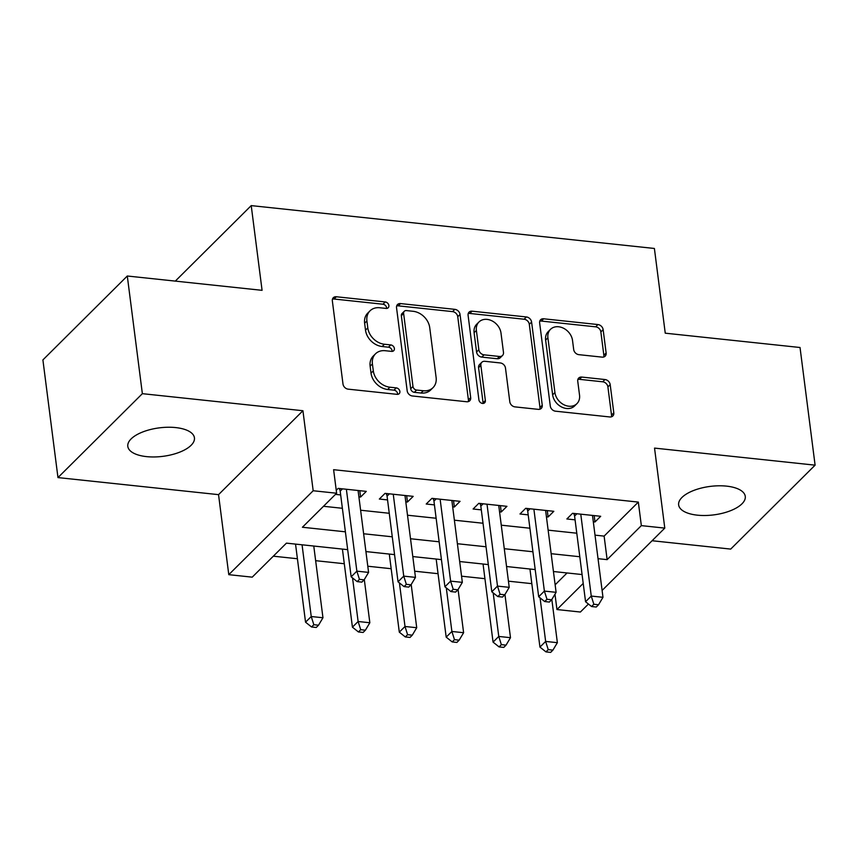 <?xml version="1.0" encoding="UTF-8"?>
<svg xmlns="http://www.w3.org/2000/svg" width="858" height="858" viewBox="0 0 858 858"><rect width="100%" height="100%" fill="white"/><g stroke="black" fill="none" stroke-linecap="round" stroke-linejoin="round"><path stroke-width="1.29" d="M388.878 305.534A3.604 2.853 45.2 0 0 385.242 301.952L336.347 296.761A5.148 4.075 45.2 0 0 333.312 297.726A5.148 4.075 45.2 0 0 332.346 300.89L342.996 384.041A5.148 4.075 45.2 0 0 348.187 389.157L397.082 394.348A3.604 2.853 45.2 0 0 399.206 393.672A3.604 2.853 45.2 0 0 399.882 391.462A3.604 2.853 45.2 0 0 396.246 387.88L389.918 387.205A16.484 13.02 45.2 0 1 373.305 370.86L372.415 363.931A16.484 13.02 45.2 0 1 375.514 353.807A16.484 13.02 45.2 0 1 385.253 350.718L391.58 351.383A3.604 2.853 45.2 0 0 393.704 350.707A3.604 2.853 45.2 0 0 394.38 348.498A3.604 2.853 45.2 0 0 390.744 344.916L384.416 344.251A16.484 13.02 45.2 0 1 367.803 327.895L366.913 320.967A16.484 13.02 45.2 0 1 370.012 310.843A16.484 13.02 45.2 0 1 379.74 307.754L386.068 308.419A3.604 2.853 45.2 0 0 388.202 307.743A3.604 2.853 45.2 0 0 388.878 305.534M386.615 308.43A3.604 2.853 45.2 0 0 386.593 307.797A3.604 2.853 45.2 0 0 382.958 304.225L334.073 299.024A5.148 4.075 45.2 0 0 332.464 299.152M397.619 394.358A3.604 2.853 45.2 0 0 397.608 393.725A3.604 2.853 45.2 0 0 393.972 390.154L387.644 389.478L389.918 387.205M392.117 351.394A3.604 2.853 45.2 0 0 392.106 350.761A3.604 2.853 45.2 0 0 388.47 347.19L382.142 346.514L384.416 344.251M726.554 486.132A33.591 14.35 172.7 0 0 678.646 504.912A33.591 14.35 172.7 0 0 697.361 515.165A33.591 14.35 172.7 0 0 745.27 496.385A33.591 14.35 172.7 0 0 726.554 486.132M175.708 427.584A33.591 14.35 172.7 0 0 127.799 446.375A33.591 14.35 172.7 0 0 146.514 456.617A33.591 14.35 172.7 0 0 194.434 437.837A33.591 14.35 172.7 0 0 175.708 427.584M602.123 357.132A5.148 4.075 45.2 0 0 605.169 356.167A5.148 4.075 45.2 0 0 606.134 353.003L603.142 329.665A5.148 4.075 45.2 0 0 597.951 324.56L543.65 318.79A5.148 4.075 45.2 0 0 540.615 319.755A5.148 4.075 45.2 0 0 539.639 322.919L550.3 406.081A5.148 4.075 45.2 0 0 555.491 411.186L609.791 416.956A5.148 4.075 45.2 0 0 612.827 415.991A5.148 4.075 45.2 0 0 613.802 412.827L610.188 384.641A5.148 4.075 45.2 0 0 604.997 379.536L581.756 377.07A5.148 4.075 45.2 0 0 578.721 378.035A5.148 4.075 45.2 0 0 577.745 381.199L579.536 395.173A13.782 10.886 45.2 0 1 576.941 403.635A13.782 10.886 45.2 0 1 563.899 404.74A13.782 10.886 45.2 0 1 554.922 392.556L547.908 337.816A13.782 10.886 45.2 0 1 550.504 329.343A13.782 10.886 45.2 0 1 563.545 328.249A13.782 10.886 45.2 0 1 572.522 340.433L573.691 349.549A5.148 4.075 45.2 0 0 578.882 354.665L602.123 357.132M595.023 535.145L604.118 536.111L638.331 502.091L641.344 525.622L664.789 528.11L602.101 590.443M127.295 276.008L142.364 393.672L57.969 477.584L42.9 359.92L127.295 276.008L262.076 290.326L251.222 205.609L654.397 248.466L665.25 333.183L800.031 347.501L815.1 465.165L654.536 448.101L664.789 528.11M57.969 477.584L218.543 494.648L302.928 410.735L142.364 393.672M302.928 410.735L313.181 490.744L336.626 493.232L302.413 527.252L345.399 531.821M638.331 502.091L333.612 469.701L336.626 493.232M460.038 314.457A5.148 4.075 45.2 0 0 454.847 309.352L400.547 303.582A5.148 4.075 45.2 0 0 397.501 304.547A5.148 4.075 45.2 0 0 396.535 307.711L407.185 390.862A5.148 4.075 45.2 0 0 412.376 395.978L466.677 401.748A5.148 4.075 45.2 0 0 469.723 400.783A5.148 4.075 45.2 0 0 470.688 397.619L460.038 314.457L457.754 316.731A5.148 4.075 45.2 0 0 452.563 311.615L398.262 305.845A5.148 4.075 45.2 0 0 396.653 305.984M472.104 311.186L526.394 316.956A5.148 4.075 45.2 0 1 531.595 322.061L542.245 405.223A5.148 4.075 45.2 0 1 541.269 408.387A5.148 4.075 45.2 0 1 538.234 409.352L514.993 406.885A5.148 4.075 45.2 0 1 509.802 401.769L505.48 368.05A5.148 4.075 45.2 0 0 500.289 362.945L484.877 361.304A5.148 4.075 45.2 0 0 481.831 362.269A5.148 4.075 45.2 0 0 480.866 365.433L485.36 400.547A3.604 2.853 45.2 0 1 484.684 402.756A3.604 2.853 45.2 0 1 481.263 403.046A3.604 2.853 45.2 0 1 478.914 399.86L468.093 315.315A5.148 4.075 45.2 0 1 469.058 312.151A5.148 4.075 45.2 0 1 472.104 311.186L469.819 313.449L524.12 319.23L526.394 316.956M652.091 540.733L730.705 549.088L815.1 465.165M358.901 496.868L360.596 497.05L366.291 491.377L338.17 488.384L336.25 490.293M405.791 501.855L407.475 502.027L413.181 496.364L385.049 493.371L379.343 499.045L387.548 499.914M452.67 506.831L454.354 507.014L460.06 501.34L431.928 498.348L426.222 504.021L434.427 504.89M499.549 511.818L501.233 511.99L506.939 506.327L478.807 503.335L473.101 509.009L481.306 509.877M546.428 516.795L548.112 516.977L553.818 511.304L525.686 508.322L519.991 513.985L528.185 514.864M323.498 506.284L342.385 508.29M360.617 510.231L389.264 513.277M407.496 515.218L436.143 518.253M454.375 520.195L483.022 523.241M501.254 525.182L529.901 528.217M548.144 530.158L576.78 533.204M335.478 494.38L340.669 494.927M593.307 521.782L594.991 521.964L600.697 516.291L572.565 513.298L566.87 518.972L575.075 519.841M273.316 556.188L297.415 558.74M315.647 560.682L344.294 563.727M367.792 566.226L391.173 568.715M414.671 571.203L438.052 573.691M461.55 576.19L484.931 578.678M508.429 581.177L531.821 583.655M555.137 584.813L567.063 572.962M251.222 205.609L175.3 281.113M588.438 604.032L580.394 612.033L556.949 609.545L583.215 583.419M554.987 594.208L556.949 609.545M347.672 549.646L286.443 543.135L252.231 577.155L228.786 574.667L313.181 490.744M218.543 494.648L228.786 574.667M598.037 558.676L607.132 559.641L641.344 525.622M363.631 533.762L392.278 536.808M410.51 538.749L439.157 541.795M457.389 543.725L486.036 546.771M504.279 548.712L532.915 551.758M551.158 553.689L579.793 556.735M582.078 574.549L553.431 571.514M535.199 569.573L506.552 566.527M488.32 564.585L459.674 561.54M441.441 559.609L412.795 556.563M394.562 554.622L365.916 551.576M604.118 536.111L607.132 559.641M360.596 497.05L359.781 490.69M407.475 502.027L406.66 495.667M454.354 507.014L453.539 500.654M501.233 511.99L500.418 505.63M548.112 516.977L547.297 510.617M594.991 521.964L594.176 515.594M370.012 310.843L367.739 313.116A16.484 13.02 45.2 0 0 364.629 323.241L366.913 320.967M382.142 346.514A16.484 13.02 45.2 0 1 365.519 330.169L364.629 323.241M375.514 353.807L373.241 356.081A16.484 13.02 45.2 0 0 370.13 366.205L372.415 363.931M387.644 389.478A16.484 13.02 45.2 0 1 371.021 373.133L370.13 366.205M468.286 401.619A5.148 4.075 45.2 0 0 468.404 399.882L457.754 316.731M406.435 310.585A3.604 2.853 45.2 0 0 404.3 311.261A3.604 2.853 45.2 0 0 403.625 313.481L412.977 386.475A3.604 2.853 45.2 0 0 416.613 390.047L423.284 390.755A16.484 13.02 45.2 0 0 433.011 387.666A16.484 13.02 45.2 0 0 436.121 377.541L429.729 327.649A16.484 13.02 45.2 0 0 413.106 311.293L406.435 310.585M404.3 311.261L402.027 313.535A3.604 2.853 45.2 0 0 401.351 315.744L403.625 313.481M433.011 387.666L430.737 389.929A16.484 13.02 45.2 0 1 420.999 393.028L414.328 392.31A3.604 2.853 45.2 0 1 410.692 388.738L401.351 315.744M539.843 409.223A5.148 4.075 45.2 0 0 539.961 407.486L529.311 324.335A5.148 4.075 45.2 0 0 524.12 319.23M481.831 362.269L479.547 364.532A5.148 4.075 45.2 0 0 478.582 367.696L483.075 402.81L485.36 400.547M483.097 403.442A3.604 2.853 45.2 0 0 483.075 402.81M500.997 333.054A13.782 10.886 45.2 0 0 492.02 320.871A13.782 10.886 45.2 0 0 478.979 321.975A13.782 10.886 45.2 0 0 476.383 330.437L478.85 349.721A5.148 4.075 45.2 0 0 484.041 354.837L499.463 356.478A5.148 4.075 45.2 0 0 502.498 355.502A5.148 4.075 45.2 0 0 503.474 352.338L500.997 333.054M478.979 321.975L476.694 324.238A13.782 10.886 45.2 0 0 474.099 332.711L476.383 330.437M502.498 355.502L500.225 357.775A5.148 4.075 45.2 0 1 497.179 358.741L481.767 357.1A5.148 4.075 45.2 0 1 476.565 351.995L474.099 332.711M469.819 313.449A5.148 4.075 45.2 0 0 468.211 313.588M550.504 329.343L548.219 331.617A13.782 10.886 45.2 0 0 545.624 340.079L547.908 337.816M576.941 403.635L574.667 405.898A13.782 10.886 45.2 0 1 561.615 407.003A13.782 10.886 45.2 0 1 552.638 394.819L545.624 340.079M611.389 416.827A5.148 4.075 45.2 0 0 611.518 415.09L607.904 386.915A5.148 4.075 45.2 0 0 602.713 381.799L579.472 379.333A5.148 4.075 45.2 0 0 577.874 379.461M603.732 357.003A5.148 4.075 45.2 0 0 603.85 355.266L600.868 331.939A5.148 4.075 45.2 0 0 595.666 326.834L541.377 321.064A5.148 4.075 45.2 0 0 539.768 321.192M295.538 544.101L305.545 622.189L311.239 616.516L322.962 617.76L313.771 546.042M302.059 544.798L311.239 616.516L313.835 624.71L311.551 626.973L316.237 627.477L318.522 625.203L313.835 624.71M322.962 617.76L318.522 625.203M311.551 626.973L305.545 622.189M342.514 488.846L340.186 491.162L351.158 576.823L356.864 571.149L346.375 489.264M359.448 579.343L357.175 581.617L361.861 582.11L364.135 579.847L359.448 579.343L356.864 571.149L368.586 572.404L358.086 490.508M340.186 491.162A5.245 4.151 45.2 0 0 339.618 489.371L339.178 488.492M351.158 576.823L357.175 581.617M364.135 579.847L368.586 572.404M342.417 549.088L352.424 627.166L358.118 621.503L369.841 622.747L364.307 579.558M352.541 577.927L358.118 621.503L360.714 629.686L358.43 631.96L363.116 632.453L365.401 630.19L360.714 629.686M369.841 622.747L365.401 630.19M358.43 631.96L352.424 627.166M389.296 554.064L399.302 632.153L405.008 626.479L416.72 627.724L411.196 584.534M399.42 582.904L405.008 626.479L407.593 634.673L405.308 636.947L409.995 637.44L412.28 635.167L407.593 634.673M416.72 627.724L412.28 635.167M405.308 636.947L399.302 632.153M436.175 559.051L446.181 637.129L451.887 631.467L463.61 632.711L458.075 589.521M446.299 587.891L451.887 631.467L454.472 639.66L452.187 641.923L456.885 642.428L459.159 640.154L454.472 639.66M463.61 632.711L459.159 640.154M452.187 641.923L446.181 637.129M483.054 564.028L493.06 642.116L498.766 636.443L510.489 637.687L504.954 594.508M493.178 592.878L498.766 636.443L501.351 644.637L499.077 646.911L503.764 647.404L506.038 645.141L501.351 644.637M510.489 637.687L506.038 645.141M499.077 646.911L493.06 642.116M389.393 493.833L387.065 496.149L398.037 581.81L403.743 576.136L393.254 494.24M406.327 584.33L404.054 586.593L408.74 587.097L411.014 584.824L406.327 584.33L403.743 576.136L415.465 577.38L404.976 495.484M387.065 496.149A5.245 4.151 45.2 0 0 386.508 494.358L386.057 493.479M398.037 581.81L404.054 586.593M411.014 584.824L415.465 577.38M436.272 498.82L433.944 501.126L444.916 586.786L450.622 581.123L440.133 499.227M453.217 589.307L450.933 591.58L455.619 592.074L457.904 589.811L453.217 589.307L450.622 581.123L462.344 582.367L451.855 500.471M433.944 501.126A5.245 4.151 45.2 0 0 433.387 499.335L432.936 498.466M444.916 586.786L450.933 591.58M457.904 589.811L462.344 582.367M483.151 503.796L480.823 506.113L491.806 591.773L497.501 586.1L487.012 504.204M500.096 594.294L497.812 596.567L502.498 597.061L504.783 594.787L500.096 594.294L497.501 586.1L509.223 587.344L498.734 505.448M480.823 506.113A5.245 4.151 45.2 0 0 480.266 504.322L479.815 503.442M491.806 591.773L497.812 596.567M504.783 594.787L509.223 587.344M530.04 508.783L527.713 511.1L538.685 596.75L544.38 591.087L533.89 509.191M546.975 599.281L544.691 601.544L549.377 602.048L551.662 599.774L546.975 599.281L544.38 591.087L556.102 592.331L545.613 510.435M527.713 511.1A5.245 4.151 45.2 0 0 527.144 509.298L526.694 508.429M538.685 596.75L544.691 601.544M551.662 599.774L556.102 592.331M529.944 569.015L539.939 647.093L545.645 641.43L557.368 642.674L551.833 599.485M540.068 597.854L545.645 641.43L548.23 649.624L545.956 651.887L550.643 652.391L552.917 650.117L548.23 649.624M557.368 642.674L552.917 650.117M545.956 651.887L539.939 647.093M576.919 513.76L574.592 516.076L585.564 601.737L591.259 596.063L580.769 514.167M593.854 604.257L591.57 606.531L596.256 607.024L598.541 604.761L593.854 604.257L591.259 596.063L602.981 597.307L592.492 515.422M574.592 516.076A5.245 4.151 45.2 0 0 574.023 514.285L573.584 513.406M585.564 601.737L591.57 606.531M598.541 604.761L602.981 597.307M382.958 304.225L385.242 301.952M393.972 390.154L396.246 387.88M388.47 347.19L390.744 344.916M365.519 330.169L367.803 327.895M371.021 373.133L373.305 370.86M334.073 299.024L336.347 296.761M468.404 399.882L470.688 397.619M398.262 305.845L400.547 303.582M452.563 311.615L454.847 309.352M410.692 388.738L412.977 386.475M414.328 392.31L416.613 390.047M420.999 393.028L423.284 390.755M529.311 324.335L531.595 322.061M539.961 407.486L542.245 405.223M478.582 367.696L480.866 365.433M476.565 351.995L478.85 349.721M481.767 357.1L484.041 354.837M497.179 358.741L499.463 356.478M552.638 394.819L554.922 392.556M579.472 379.333L581.756 377.07M602.713 381.799L604.997 379.536M607.904 386.915L610.188 384.641M611.518 415.09L613.802 412.827M541.377 321.064L543.65 318.79M595.666 326.834L597.951 324.56M600.868 331.939L603.142 329.665M603.85 355.266L606.134 353.003M340.379 488.62L339.618 489.371M387.258 493.607L386.508 494.358M434.137 498.584L433.387 499.335M481.016 503.571L480.266 504.322M527.895 508.547L527.144 509.298M574.774 513.534L574.023 514.285"/></g></svg>
